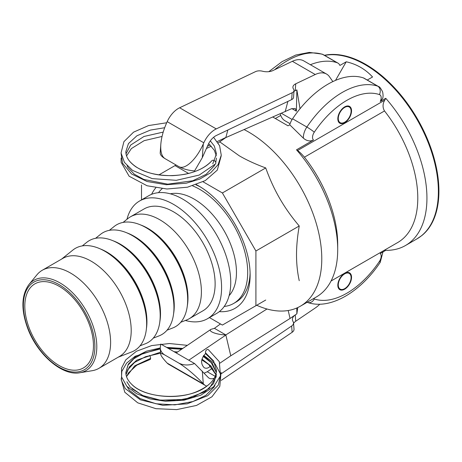 <?xml version="1.0" encoding="UTF-8"?>
<svg xmlns="http://www.w3.org/2000/svg" width="462" height="462" viewBox="0 0 462 462"><rect width="100%" height="100%" fill="white"/><g stroke="black" fill="none" stroke-linecap="round" stroke-linejoin="round"><path stroke-width="0.69" d="M210.464 366.095C208.333 368.214 206.231 368.757 204.175 367.723C200.341 363.467 200.837 358.708 205.665 353.447L205.469 351.836L206.04 350.381L207.242 349.428L208.264 349.572L219.311 361.677L220.49 375.906L213.6 386.781L200.843 395.183L184.032 400.196L165.442 401.259L149.919 398.885L136.59 393.722L126.779 386.226L121.593 377.015L121.529 368.145L125.785 359.846L136.486 351.236L151.68 345.576L169.392 343.526L187.364 345.345M126.565 376.692L128.413 372.967L136.81 365.165L150.167 359.471A2.425 0.901 -106.4 0 0 150.589 358.391A2.425 0.901 -106.4 0 0 149.648 355.37M297.747 307.571L296.87 313.831L296.777 308.01M220.455 323.937L214.432 328.338L210.949 329.342C207.623 331.283 216.955 334.777 225.826 334.921L266.978 309.003M288.201 310.516L290.049 318.457L230.781 355.792L225.86 335.048A8.252 4.331 -124.2 0 0 225.826 334.921L214.432 328.338M296.87 313.831L290.049 318.457M293.572 323.412A9.708 6.07 175.5 0 1 295.732 321.234L315.246 307.992A25.889 14.946 120 0 0 319.814 304.204M295.732 321.234L295.235 314.94A9.708 6.07 -4.5 0 0 292.417 319.669A9.708 6.07 -4.5 0 0 293.081 321.569A6.474 4.048 175.5 0 1 293.526 322.834A6.474 4.048 175.5 0 1 291.649 325.987L221.281 373.723M291.649 325.987L292.151 332.282A6.474 4.048 -4.5 0 0 294.023 329.129L293.526 322.834M160.222 348.019L160.718 354.319C160.92 355.74 162.913 358.489 166.684 362.566L167.198 363.115A19.416 11.209 120 0 0 168.74 364.345L205.347 385.481A19.416 11.209 -60 0 1 203.811 384.251L203.292 383.703C194.646 374.774 186.457 367.885 178.73 363.028L165.003 355.105C162.11 353.378 160.516 351.016 160.222 348.019L160.788 344.04L194.583 363.548C188.594 365.609 183.31 365.436 178.73 363.028M214.241 378.205A12.942 7.473 120 0 1 209.142 378.17A12.942 7.473 120 0 1 208.114 377.35L194.583 363.548M204.187 373.146L207.259 371.748L212.399 368.254M230.781 355.792L219.941 363.144M206.878 386.122A19.416 11.209 -60 0 1 205.347 385.481M292.151 332.282L221.24 380.388M160.718 354.319C160.689 353.199 162.116 353.459 165.003 355.105M162.127 188.687A67.804 39.149 -120 0 0 160.123 190.673A67.804 39.149 -120 0 0 158.512 192.671M224.209 306.468A67.804 39.149 -120 0 0 233.651 303.453A67.804 39.149 -120 0 0 242.562 244.525A67.804 39.149 -120 0 0 192.654 185.88M233.651 303.453L236.088 302.044A67.804 39.149 60 0 0 250.098 272.961M195.934 184.823A67.804 39.149 60 0 1 200.473 187.006M82.311 245.894L86.74 242.342A58.801 33.945 60 0 1 127.57 249.844A58.801 33.945 60 0 1 159.223 304.677A58.801 33.945 60 0 1 152.98 338.438A58.801 33.945 60 0 1 145.305 343.786L140.015 345.847M61.596 259.101L72.875 250.058A59.055 34.096 60 0 1 113.877 257.594A59.055 34.096 60 0 1 145.674 312.659A59.055 34.096 60 0 1 139.397 346.569A59.055 34.096 60 0 1 131.693 351.94L118.226 357.184M95.588 238.3L100.45 234.396A58.824 33.963 60 0 1 141.303 241.903A58.824 33.963 60 0 1 172.973 296.754A58.824 33.963 60 0 1 166.724 330.532A58.824 33.963 60 0 1 159.049 335.886L153.234 338.149M109.361 230.336L114.183 226.472A58.824 33.963 60 0 1 155.03 233.974A58.824 33.963 60 0 1 186.7 288.831A58.824 33.963 60 0 1 180.451 322.603A58.824 33.963 60 0 1 172.776 327.956L167.019 330.197M123.088 222.413L127.91 218.543A58.824 33.963 60 0 1 130.394 216.845A58.824 33.963 60 0 1 186.342 246.119A58.824 33.963 60 0 1 194.179 314.68A58.824 33.963 60 0 1 189.218 318.728A58.824 33.963 60 0 1 186.504 320.033L180.74 322.274M28.95 284.523L36.896 274.85A56.63 32.692 60 0 1 37.486 274.162A56.63 32.692 60 0 1 42.261 270.264A56.63 32.692 60 0 1 96.113 298.446A56.63 32.692 60 0 1 103.661 364.449A56.63 32.692 60 0 1 98.885 368.347A56.63 32.692 60 0 1 92.233 370.697L79.886 372.742A52.119 30.094 -120 0 0 90.402 366.99A52.119 30.094 -120 0 0 80.7 302.258A52.119 30.094 -120 0 0 29.493 283.893A52.119 30.094 -120 0 0 28.95 284.523C21.246 295.247 20.917 310.077 27.957 329.008C37.745 354.885 62.514 376.241 79.886 372.742M39.801 347.499A48.539 28.02 60 0 1 34.864 283.876A48.539 28.02 60 0 1 78.459 304.319A48.539 28.02 60 0 1 83.403 367.948A48.539 28.02 60 0 1 39.801 347.499M170.299 193.815A59.864 34.563 60 0 1 224.058 230.688A59.864 34.563 60 0 1 229.112 295.686M207.513 318.711L216.661 313.427A67.954 39.23 -120 0 0 222.395 308.749A67.954 39.23 -120 0 0 213.34 229.545A67.954 39.23 -120 0 0 148.712 195.726L139.559 201.01A67.954 39.23 60 0 1 204.187 234.829A67.954 39.23 60 0 1 213.242 314.033A67.954 39.23 60 0 1 207.513 318.711A67.954 39.23 60 0 1 185.377 320.472M126.969 219.3A67.954 39.23 60 0 1 139.559 201.01M130.394 216.845L144.127 208.916A58.824 33.963 60 0 1 200.069 238.196A58.824 33.963 60 0 1 207.906 306.751A58.824 33.963 60 0 1 202.945 310.805L189.218 318.728M42.261 270.264L62.849 258.379A56.63 32.692 60 0 1 116.707 286.555A56.63 32.692 60 0 1 124.255 352.558A56.63 32.692 60 0 1 119.479 356.456L98.885 368.347M349.301 106.283A9.708 5.602 -60 0 1 351.091 110.585L351.091 111.117A9.061 5.232 -60 0 1 344.681 122.211L344.225 122.476A9.708 5.602 -60 0 1 339.605 123.077M344.681 122.211A9.061 5.232 -60 0 1 338.276 118.515A9.061 5.232 -60 0 1 344.681 107.415A9.061 5.232 -60 0 1 351.091 111.117M349.301 272.73A9.708 5.602 -60 0 1 351.091 277.033L351.091 277.564A9.061 5.232 -60 0 1 344.681 288.658L344.225 288.923A9.708 5.602 -60 0 1 339.605 289.53M344.681 288.658A9.061 5.232 -60 0 1 338.276 284.962A9.061 5.232 -60 0 1 344.681 273.862A9.061 5.232 -60 0 1 351.091 277.564M141.505 199.89L141.505 184.944M203.061 181.791L222.395 192.96L255.908 250.993L255.908 305.717L222.395 325.063L209.453 317.585M158.876 174.913L175.011 165.598L188.612 173.452M219.317 311.636A72.73 41.99 -120 0 0 235.066 308.316A72.73 41.99 -120 0 0 250.133 275.023A72.73 41.99 -120 0 0 198.706 185.949A72.73 41.99 -120 0 0 196.373 184.661M155.786 187.838A72.73 41.99 -120 0 0 151.588 194.329M255.908 305.717L265.731 300.04M222.395 192.96L265.731 167.937C269.652 178.91 274.33 189.108 279.764 198.527C285.204 207.946 291.695 217.1 299.237 225.976C297.43 236.382 296.523 246.027 296.517 254.909C296.523 263.79 297.43 272.384 299.237 280.694M299.237 225.976L255.908 250.993M324.63 55.417A103.546 59.783 60 0 1 365.159 64.68A103.546 59.783 60 0 1 432.807 155.925A103.546 59.783 60 0 1 416.932 238.9L421.887 235.51A103.494 59.754 -120 0 0 419.912 123.366A103.494 59.754 -120 0 0 324.416 55.296M351.547 110.851A9.708 5.602 -60 0 1 347.308 120.617A9.708 5.602 -60 0 1 339.83 123.221A9.708 5.602 -60 0 1 339.83 112.012A9.708 5.602 -60 0 1 349.538 106.404A9.708 5.602 -60 0 1 351.547 110.851M351.547 277.298A9.708 5.602 -60 0 1 347.308 287.069A9.708 5.602 -60 0 1 339.83 289.668A9.708 5.602 -60 0 1 339.83 278.459A9.708 5.602 -60 0 1 349.538 272.857A9.708 5.602 -60 0 1 351.547 277.298M275.352 118.515L280.746 115.402L275.352 118.515M219.935 141.996L239.316 155.833C247.014 160.268 255.815 164.305 265.731 167.937M175.011 165.598L176.051 164.998M310.366 64.72A80.896 46.702 -60 0 1 337.075 62.705A12.942 7.473 -60 0 1 337.884 63.069A12.942 7.473 -60 0 1 339.911 65.442L346.234 61.793L335.493 80.4M363.392 77.899L377.691 86.157A12.942 7.473 120 0 1 378.499 86.515L364.195 78.263A12.942 7.473 120 0 0 363.392 77.899A80.896 46.702 120 0 0 292.567 118.786A12.942 7.473 120 0 0 289.738 124.792L287.988 125.803L272.875 117.082M346.234 61.793C356.589 64.114 365.361 69.179 372.551 76.981L367.267 80.036M244.144 129.597A103.546 59.783 60 0 1 315.332 220.391A103.546 59.783 60 0 1 300.335 306.219A103.546 59.783 60 0 1 256.693 305.261M337.705 249.624L337.705 244.34A97.072 56.046 60 0 0 304.423 157.19C301.796 154.071 299.497 151.848 297.528 150.537L296.517 149.821A103.546 59.783 60 0 1 337.705 249.624A103.546 59.783 60 0 1 316.256 297.026L300.335 306.219M296.517 149.821L313.479 140.026C310.071 141.626 306.716 141.014 303.413 138.202L289.738 124.792M378.499 86.515C379.469 86.556 380.855 88.363 382.646 91.944C383.189 94.918 383.194 97.072 382.663 98.4L380.232 101.49L385.753 98.302A103.546 59.783 60 0 1 405.492 245.507A103.546 59.783 60 0 1 385.753 250.352L380.232 253.54A6.474 3.736 -60 0 1 379.435 261.365A6.474 0.624 33.9 0 1 380.232 262.335L382.963 251.957M385.753 98.302L384.748 100.179C382.582 103.881 382.501 107.473 384.505 110.955A97.072 56.046 60 0 1 397.684 242.544L331.04 281.017M385.008 249.827L385.753 250.352M166.701 122.765L148.533 125.572L133.553 132.161L123.92 141.661L121.056 152.997L124.44 162.405L132.542 170.409L152.206 178.621L176.282 180.319L199.157 175.092L215.517 163.918A2.425 1.767 -138.6 0 0 214.83 160.995A2.425 1.767 -138.6 0 0 211.856 160.736A2.425 1.767 -138.6 0 0 211.798 160.799M291.84 108.576L296.39 111.198L295.189 108.478L291.256 108.83L225.831 137.578L227.841 130.013M296.39 111.198L296.87 89.899L300.023 108.737M293.965 91.441A9.708 5.094 -175.8 0 1 295.235 90.679L296.87 89.899M287.878 101.415L285.175 111.723M291.649 99.619A6.474 3.396 4.2 0 0 293.532 97.442L294.028 90.575A6.474 3.396 -175.8 0 1 292.151 92.746L216.251 128.904A19.416 11.209 -60 0 0 203.811 142.787L167.198 121.65L166.684 122.794C163.323 130.394 161.371 137.584 160.816 144.363C160.366 151.802 161.758 156.549 165.003 158.622L178.73 166.545C183.31 169.057 188.594 170.507 194.583 170.894L202.298 157.669L208.114 144.71A12.942 7.473 120 0 1 216.412 135.458L291.649 99.619L292.151 92.746M167.198 121.65A19.416 11.209 120 0 1 179.643 107.767L255.544 71.616A6.474 3.396 -175.8 0 1 262.462 71.206A9.708 5.094 4.2 0 0 272.851 70.599L292.365 61.307A25.889 14.946 -60 0 1 303.713 60.863L321.725 71.264M290.084 123.718L285.066 120.819A25.889 14.946 -60 0 1 280.267 113.86M202.298 157.669L203.292 143.93L203.811 142.787M332.865 81.589L329.111 76.247A25.889 14.946 120 0 0 326.594 74.076A25.889 14.946 120 0 0 315.246 74.515L295.732 83.813A9.708 5.094 4.2 0 0 292.914 87.07A9.708 5.094 4.2 0 0 293.584 89.172A6.474 3.396 -175.8 0 1 294.028 90.575M225.831 137.578L218.139 142.92M160.816 144.363L160.198 152.87C160.147 154.776 161.746 156.693 165.003 158.622M203.292 143.93C196.408 159.621 184.696 170.403 178.73 166.545M205.457 352.76L213.617 360.972L216.453 370.466M125.849 372.488L128.326 364.154L135.464 356.791L146.494 351.184L160.216 347.967M166.643 347.418L182.837 348.417M203.494 355.734L212.358 363.421L216.303 372.401M126.016 374.509L129.395 366.828L136.81 360.129L160.551 352.177M174.064 351.703L177.599 351.969M201.963 359.095L211.059 366.112L215.858 374.468M126.524 376.57L134.708 365.84L150.589 358.391M215.188 376.322L207.259 371.748M225.86 335.048L188.785 360.204M202.298 371.119L203.292 383.703M167.198 363.115L203.811 384.251M113.877 257.594L114.715 258.281A57.167 33.004 60 0 1 145.49 311.59L145.674 312.659M146.402 328.73A56.716 32.744 -120 0 0 100.323 248.926M127.57 249.844L128.292 250.444A57.167 33.004 60 0 1 159.067 303.753L159.223 304.677M159.812 321.864A56.716 32.744 -120 0 0 112.976 240.742M141.303 241.903L142.036 242.51A57.167 33.004 60 0 1 172.811 295.819L172.973 296.754M173.579 313.825A56.716 32.744 -120 0 0 126.825 232.842M155.03 233.974L155.758 234.586A57.167 33.004 60 0 1 186.538 287.895L186.7 288.831M187.301 305.908A56.716 32.744 -120 0 0 140.54 224.913M88.681 366.222A50.572 29.198 60 0 1 38.993 348.406A50.572 29.198 60 0 1 29.585 285.597A50.572 29.198 60 0 1 79.268 303.418A50.572 29.198 60 0 1 88.681 366.222M274.567 69.785A80.896 46.702 -60 0 1 322.776 54.452A12.942 7.473 -60 0 1 323.585 54.811L337.884 63.069M323.585 54.811L321.991 54.094A6.474 5.249 -71.6 0 1 322.776 54.452L337.075 62.705M292.567 118.786L306.872 127.044A12.942 7.473 120 0 0 303.413 138.202M379.435 94.583A6.474 5.249 108.4 0 0 377.691 86.157A80.896 46.702 120 0 0 306.872 127.044A6.474 0.624 33.9 0 1 314.281 132.201A74.422 42.966 -60 0 1 379.435 94.583A6.474 3.736 -60 0 1 380.232 101.49M384.748 100.179L297.528 150.537M304.423 157.19L384.505 110.955M379.435 261.365A74.422 42.966 -60 0 1 314.281 298.983A6.474 5.249 108.4 0 1 307.657 302.483C330.336 310.233 360.62 291.857 380.232 262.335M314.281 298.983A6.474 3.736 -60 0 1 313.559 298.579M313.479 140.026A6.474 3.736 -60 0 1 314.281 132.201M281.468 113.34L292.117 119.485M295.235 90.679L295.732 83.813M225.86 137.462L217.25 141.563M210.135 144.953L207.426 146.24M292.365 61.307L315.246 74.515M179.643 107.767L216.251 128.904M221.188 372.459L218.318 385.106L207.715 395.697L187.116 403.857L162.78 405.318L140.425 399.855L125.26 388.634L121.367 380.278L121.795 371.431L126.576 363.155L135.135 356.254L160.245 348.336M167.325 347.811L182.426 348.695M203.742 355.382L215.09 363.923L220.836 374.59L219.808 386.336L211.977 396.754L196.512 405.434L176.68 409.609L155.908 408.679L137.751 402.841L124.78 392.226L121.125 378.811M205.503 353.569L213.727 361.59L216.453 370.328C216.251 378.979 209.557 386.14 196.362 391.811C175.941 400.398 144.479 396.621 132.299 384.881C127.986 380.896 125.831 376.761 125.849 372.47C125.831 376.501 127.749 380.428 131.606 384.234C145.507 399.237 188.606 400.837 206.762 386.209C213.219 381.306 216.447 376.022 216.453 370.351M216.314 376.576L209.378 388.334L192.885 397.303L176.299 400.525L158.951 400L143.405 395.859L131.993 388.842M126.871 381.762L130.163 386.977L142.394 395.426L160.349 400.184L184.43 399.445L204.747 391.84L213.525 383.61L216.453 374.584M214.917 385.418L213.981 387.156L205.85 395.351L192.908 401.542L174.85 404.874L156.156 403.794L140.067 398.567L129.424 390.338L127.108 386.584M125.849 372.447L127.939 365.228L133.807 358.766L143.162 353.395L160.297 348.972M168.33 348.394L181.63 349.237M203.124 356.329L211.273 362.693L216.297 372.453M126.028 374.572L127.847 369.64L134.598 362.416L145.657 356.664L160.626 353.182M201.784 359.834L208.714 364.483L215.823 374.572M210.949 329.342L176.184 352.928M405.492 245.507L416.932 238.9M307.657 302.483L307.138 302.292M321.991 54.094L309.326 52.391L295.813 55.024L282.115 61.602L268.809 71.668M162.047 136.446L144.121 140.673L131.329 148.614L126.565 155.885M216.297 155.896L214.339 150.289L208.651 143.607M163.207 132.092L144.005 136.469L130.659 145.056L126.028 153.759M212.763 163.86L216.459 153.759L214.339 146.038L210.32 140.881M164.668 127.731L150.387 130.088L136.919 135.77L128.442 143.595L125.855 151.623C125.831 154.862 127.067 158.05 129.562 161.18C138.173 170.807 152.489 175.635 172.505 175.658C190.408 174.676 203.528 169.698 211.856 160.73C206.15 167.186 197.222 171.691 185.071 174.249C165.708 177.443 149.347 174.988 135.99 166.886C129.216 162.185 125.837 157.109 125.855 151.646M213.6 137.295L219.612 145.767L221.258 155.168L218.162 164.53L210.759 172.684L199.815 179.06L186.313 183.195L166.285 184.725L147.049 181.497L131.658 174.024L122.597 163.305L121.131 153.754M221.188 155.908L217.302 170.103L205.29 180.596L187.497 187.202L166.932 188.998L147.072 185.759L129.123 176.218L121.131 162.306L121.131 158.01M216.453 158.044L215.766 162.433M214.911 164.599L214.281 165.812L206.121 174.341L192.758 180.769L167.7 184.165L143.746 179.423L134.257 174.157L128.193 167.764L127.102 165.743M211.319 146.165L206.41 148.504M321.679 71.235L326.594 74.076"/></g></svg>
